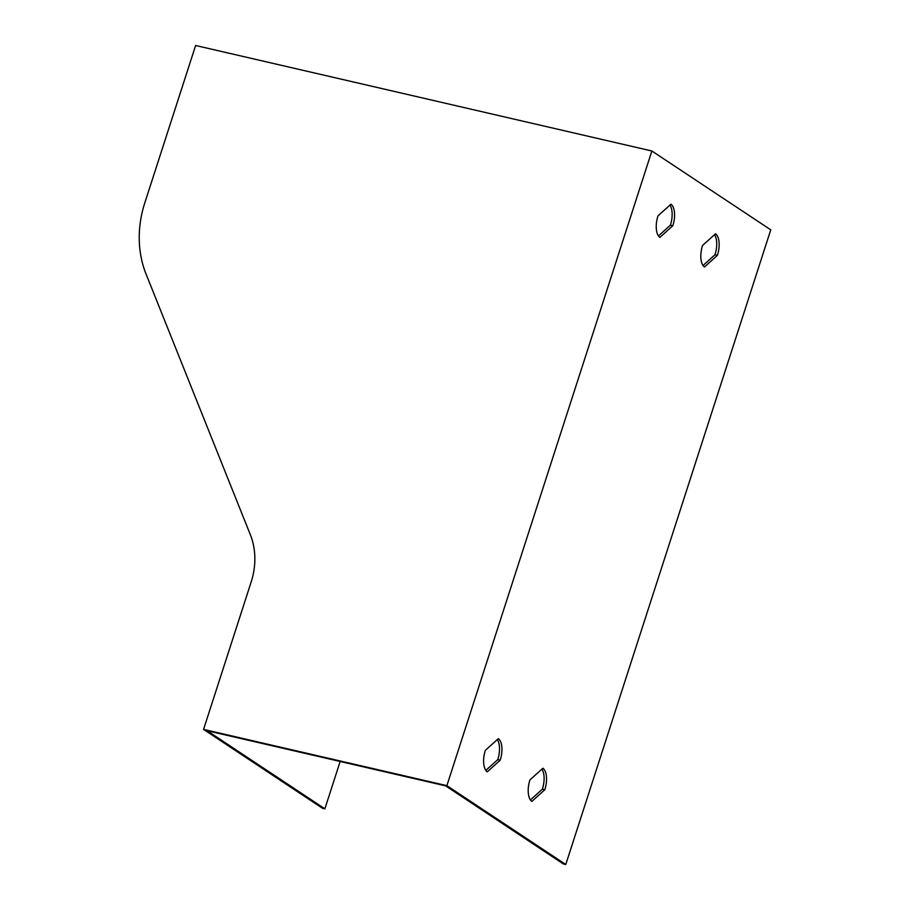 <?xml version="1.0" encoding="UTF-8"?>
<svg xmlns="http://www.w3.org/2000/svg" width="910" height="910" viewBox="0 0 910 910"><rect width="100%" height="100%" fill="white"/><g stroke="black" fill="none" stroke-linecap="round" stroke-linejoin="round"><path stroke-width="1.36" d="M658.453 235.929L670.397 225.168A17.768 8.486 103 0 0 669.931 205.125M485.826 770.372L497.781 759.622A17.768 8.486 103 0 0 497.304 739.568M324.87 808.808L322.436 808.239L203.556 729.388L251.137 582.07A71.06 61.459 123.6 0 0 250.295 534.591L146.066 274.069A106.595 92.194 -56.4 0 1 144.804 202.862L195.627 45.5L651.867 150.992L770.759 229.843L565.77 864.5L563.336 863.943L445.638 785.865L207.173 730.741L324.87 808.808L340.158 761.477M530.405 799.947L542.36 789.186A17.768 8.486 103 0 0 541.894 769.143M703.032 265.493L714.987 254.743A17.768 8.486 103 0 0 714.509 234.689M565.77 864.5L446.878 785.648L203.556 729.388M651.867 150.992L446.878 785.648M500.216 760.18A17.768 8.486 103 0 0 498.327 738.658L485.349 750.329A17.768 8.486 103 0 0 487.237 771.851L500.216 760.18L497.781 759.622M544.794 789.755A17.768 8.486 103 0 0 542.906 768.222L529.938 779.893A17.768 8.486 103 0 0 531.827 801.426L544.794 789.755L542.36 789.186M672.831 225.737A17.768 8.486 103 0 0 670.943 204.204L657.976 215.875A17.768 8.486 103 0 0 659.864 237.408L672.831 225.737L670.397 225.168M717.421 255.3A17.768 8.486 103 0 0 715.533 233.779L702.554 245.45A17.768 8.486 103 0 0 704.442 266.971L717.421 255.3L714.987 254.743"/></g></svg>
